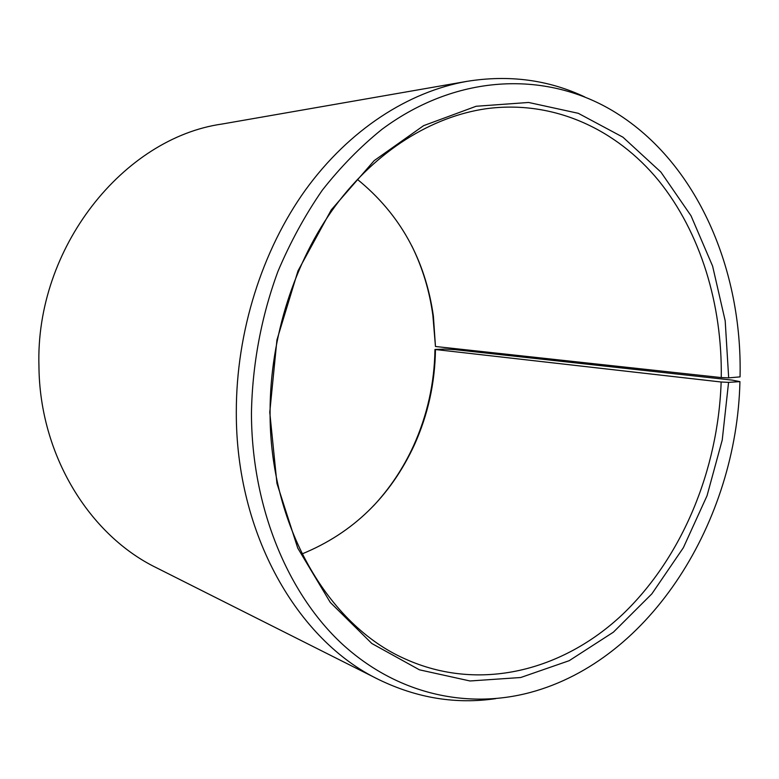 <?xml version="1.0" encoding="UTF-8"?>
<svg xmlns="http://www.w3.org/2000/svg" width="779" height="779" viewBox="0 0 779 779"><rect width="100%" height="100%" fill="white"/><g stroke="black" fill="none" stroke-linecap="round" stroke-linejoin="round"><path stroke-width="1.17" d="M434.955 349.469L721.15 382.002C718.17 469.864 682.287 557.336 622.625 614.358C562.935 670.709 479.397 692.697 404.759 658.771C328.339 625.011 269.271 525.621 270.079 411.176C270.206 336.956 294.569 261.491 335.35 205.929C376.413 150.561 431.78 116.597 486.047 108.739C553.402 99.634 616.335 129.061 658.615 180.572C700.672 232.658 722.328 304.599 721.257 377.581L728.677 377.873L740.05 376.88C742.553 269.953 697.556 163.502 615.907 112.76C549.263 71.191 458.987 72.126 381.992 129.304C360.511 146.598 340.608 166.91 322.272 190.242C305.086 215.111 290.304 242.181 277.928 271.443C261.296 316.498 252.25 364.962 251.442 413.474C251.734 507.441 287.743 593.705 342.439 644.243C397.485 694.556 467.322 709.26 530.226 692.482C651.458 659.949 736.739 520.46 739.933 381.632L732.221 380.113L455.209 349.674L445.013 349.07L434.955 349.469C434.468 383.044 427.359 415.08 413.639 445.569C403.376 468.072 389.938 488.229 373.336 506.029M357.405 179.404C400.026 214.04 425.353 259.621 433.387 316.147L435.461 346.489L721.257 377.581M411.789 245.862C422.53 267.703 429.56 290.888 432.871 315.398L435.461 346.489M495.804 698.627C456.036 704.498 416.979 698.12 378.633 679.512L156.443 567.755C89.536 535.241 39.69 455.209 38.95 366.481C35.074 247.556 123.744 137.922 222.025 124.036L467.04 81.337C509.125 74.609 548.358 79.799 584.727 96.917M378.633 679.512C297.841 640.689 235.774 534.17 236.31 411.857C236.271 331.844 262.075 250.38 305.563 189.833C349.352 129.489 408.595 91.64 467.04 81.337M721.15 382.002L728.569 382.372L722.24 439.989L707.03 495.756L683.368 547.705L651.867 593.841L613.414 632.159L569.186 660.689L520.723 677.516L470 680.973L419.443 669.823L371.846 643.512L330.277 602.42L297.753 548.114L276.944 483.408L269.758 412.276L276.944 339.907L297.987 270.897L331.279 209.872L374.212 160.601L423.61 125.653L476.135 106.265L528.61 102.468L578.281 113.306L622.927 137.182L660.894 172.081L691.031 215.793L712.6 266.097L725.191 320.821L728.677 377.873M728.569 382.372L739.933 381.632M435.451 349.878C434.964 383.112 427.934 414.817 414.35 444.994C390.308 496.778 352.877 533.089 302.057 553.918M433.387 316.147L432.871 315.398M414.35 444.994L413.639 445.569"/></g></svg>
